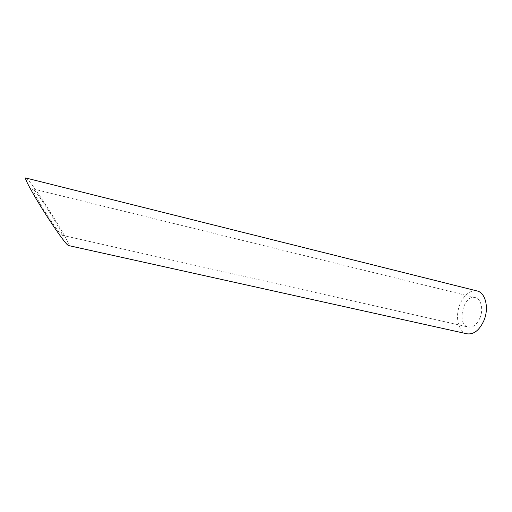 <?xml version="1.0" encoding="UTF-8"?>
<svg xmlns="http://www.w3.org/2000/svg" width="512" height="512" viewBox="0 0 512 512"><rect width="100%" height="100%" fill="white"/><g stroke="black" fill="none" stroke-linecap="round" stroke-linejoin="round"><path stroke-width="0.38" stroke-dasharray="2.56 1.92" d="M480.064 317.747C477.011 324.544 473.101 327.648 468.346 327.046C456.115 324.896 463.392 294.067 475.29 297.6C481.018 298.694 483.622 309.216 480.064 317.747M62.15 234.682L61.99 235.232C60.358 234.291 55.827 228.186 48.397 216.902C39.155 202.778 30.918 187.955 32.768 188.832C35.174 188.781 61.658 230.227 62.15 234.682M467.021 333.805C459.552 332.186 455.654 320.512 458.394 309.158C461.018 297.779 469.722 289.075 477.126 290.963M25.888 178.01C29.613 178.266 67.699 237.901 68.634 244.653L68.416 245.53M61.99 235.232L468.346 327.046M32.768 188.832L475.29 297.6"/><path stroke-width="0.77" d="M484.026 320.307C479.565 330.163 473.894 334.662 467.021 333.805L68.416 245.53C66.125 244.262 59.578 235.443 48.787 219.085C35.258 198.438 23.155 176.659 25.888 178.01L477.126 290.963C485.408 292.557 489.229 307.859 484.026 320.307"/></g></svg>
